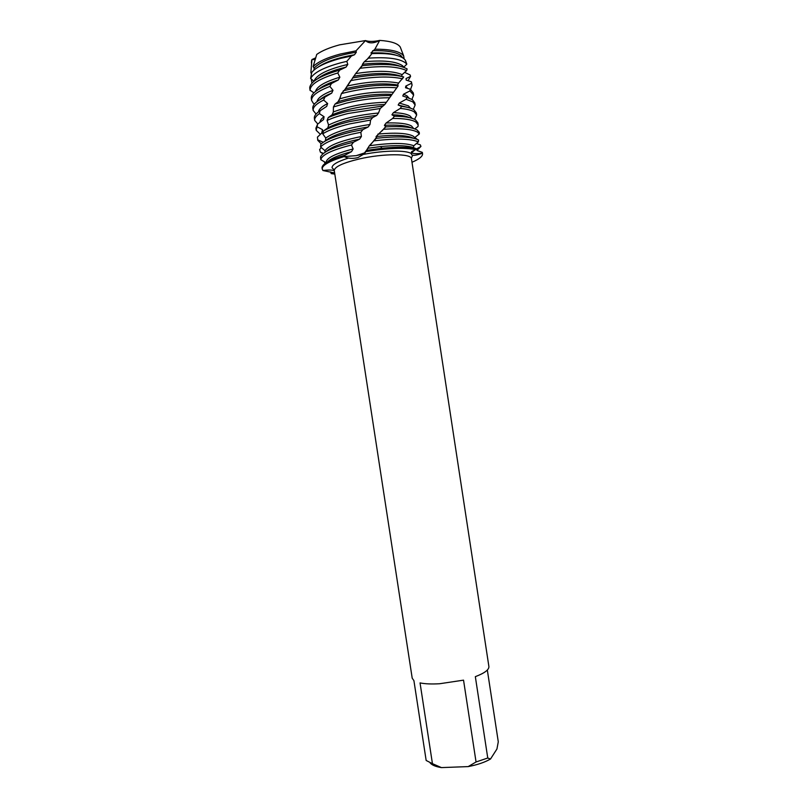 <?xml version="1.0" encoding="UTF-8"?>
<svg xmlns="http://www.w3.org/2000/svg" width="808" height="808" viewBox="0 0 808 808"><rect width="100%" height="100%" fill="white"/><g stroke="black" fill="none" stroke-linecap="round" stroke-linejoin="round"><path stroke-width="1.21" d="M334.28 169.993L332.058 167.751C331.916 164.802 337.38 161.58 348.44 158.085C337.38 161.58 331.916 164.802 332.058 167.751L334.28 169.993M412.211 678.215L413.908 680.609L426.159 760.469L432.442 763.671L420.049 682.911C425.109 683.942 431.634 684.214 439.623 683.74L463.539 680.154L476.053 761.974L487.759 758.015L475.336 676.66C484.628 673.104 489.153 669.711 488.891 666.489L411.454 158.752C411.716 153.429 383.174 153.358 359.237 158.974C342.844 162.933 334.532 166.802 334.27 170.559L412.211 678.215M416.322 143.45L420.342 144.874L420.958 146.43L416.756 148.813L417.019 150.5L422.332 152.369L422.412 153.197C417.069 153.884 413.534 153.793 411.797 152.944C413.534 153.793 417.069 153.884 422.412 153.197C415.625 155.712 411.959 156.005 411.393 154.076C411.464 152.843 412.898 151.359 415.676 149.601L416.059 148.642L413.363 147.581L413.827 145.743C405.485 142.733 390.648 142.733 369.317 145.773L364.59 153.601L357.944 157.6C352.571 158.913 347.985 158.57 344.198 156.56L356.227 155.641C360.721 154.722 363.701 153.651 365.196 152.429L365.691 151.651L364.529 152.924L356.227 155.641L344.198 156.56L344.966 155.186L351.52 151.662L353.147 148.965L351.49 144.996L353.429 142.248L359.621 139.127L361.408 136.501L360.822 132.28L362.893 129.623L368.145 126.997L369.993 124.483L370.589 120.059M344.966 155.186C329.523 159.802 321.867 164.075 322.008 168.024L322.907 170.508C328.634 169.791 332.431 169.872 334.3 170.751C332.431 169.872 328.634 169.791 322.907 170.508L334.643 172.993M334.734 173.609L331.219 173.619L333.522 172.629L331.219 173.619L330.664 171.922M311.646 72.872L310.878 72.569L311.928 59.55L315.635 57.883M411.817 151.5L415.676 149.601L411.403 152.035M324.079 116.736L319.392 113.625L320.12 110.747L326.715 106.373L327.634 103.545L323.644 100.051L324.826 97.142L331.714 93.132L332.997 90.304L329.896 86.426L331.462 83.527L338.289 79.982L339.855 77.204L337.794 72.962L339.653 70.134L346.026 67.125L347.794 64.438L346.814 61.358L351.419 56.005L354.48 54.762L356.318 52.207L356.015 50.833L340.34 54.015C326.907 57.631 317.827 61.842 313.11 66.63L316.736 54.419C321.917 50.732 329.563 47.541 339.643 44.834L365.499 40.572C368.973 41.764 373.7 41.703 379.709 40.4C390.789 41.137 397.627 43.319 400.212 46.945L400.97 48.894M487.335 670.034L498.284 741.815L496.94 748.996L490.506 759.025L487.759 758.015M476.053 761.974L468.185 766.6C477.387 764.833 484.82 762.308 490.506 759.025M468.185 766.6L441.441 767.6L432.442 763.671M430.078 762.833C431.886 765.095 435.674 766.681 441.441 767.6M363.954 154.308C384.487 150.278 406.576 150.066 411.373 153.631C406.576 150.066 384.487 150.278 363.954 154.308M412.696 155.267L411.282 158.216L412.696 155.267M356.015 50.833L365.499 40.572C368.781 43.662 373.518 43.602 379.709 40.4L374.861 49.217L370.923 52.995L371.872 53.601L368.468 58.156L364.287 61.772L362.449 64.246L362.337 65.711L355.651 73.589L345.582 88.728L341.4 93.627L345.066 92.668C364.105 88.193 381.336 86.577 396.758 87.82L398.182 85.82L397.597 84.971L398.596 83.073L403.717 76.972L401.546 76.366L402.142 74.629L406.606 70.609L407.151 68.963C398.95 64.388 384.012 63.307 362.337 65.721M353.429 142.248L352.692 142.42C333.209 147.208 322.493 152.076 320.534 157.015L320.776 159.681C321.806 154.843 332.038 149.955 351.49 144.996M413.827 145.743L418.372 141.885L418.564 140.006C411.504 136.592 397.415 136.027 376.286 138.309L369.317 145.763M413.383 138.198L413.403 138.219C407.091 135.158 394.658 134.593 376.074 136.532L376.286 138.309M414.787 138.552L414.787 137.532L419.352 133.926L419.261 132.31L417.029 129.926C411.787 127.058 401.384 126.048 385.82 126.886L376.074 136.532M377.922 134.078C395.425 132.451 407.141 133.108 413.05 136.057L414.787 137.532M383.861 129.26C400.596 128.149 411.767 129.088 417.352 132.078L419.352 133.926M362.893 129.623L351.096 132.027C335.704 135.784 325.614 139.834 320.847 144.198L320.584 146.965C324.897 142.461 335.189 138.219 351.44 134.249L360.822 132.28M406.081 99.283L412.747 101.838L415.14 105.02L414.817 102.889L412.413 99.677L407.07 97.445L406.081 99.283L399.314 103.04L398.172 105.03L401.647 106.414L400.243 108.444L393.385 112.645L391.93 114.797L394.425 116.231L392.678 118.443L386.103 123.008C398.677 122.563 407.151 123.553 411.514 125.987L413.676 128.523M414.777 128.886L417.978 126.553L418.17 124.927L415.817 121.998C411.767 119.614 404.05 118.422 392.678 118.443M372.68 117.534L349.511 121.634C338.037 124.422 329.361 127.543 323.463 130.987L322.715 133.835C328.502 130.169 337.552 126.846 349.844 123.856L370.589 120.069L372.68 117.534L376.72 115.423L378.508 113.029L380.214 108.504L384.81 104.505L396.758 87.82M418.17 124.927L417.847 122.806L415.494 119.847C411.737 117.594 404.717 116.392 394.425 116.231M393.385 112.645C401.374 112.968 406.909 114.059 409.979 115.928L412.11 118.362M320.392 134.34L316.221 130.341L317.615 124.139L323.574 119.523L324.079 116.726C321.352 118.695 319.998 120.533 320.039 122.23M400.243 108.444C406.868 109.029 411.545 110.191 414.282 111.918L416.655 114.978L414.605 119.352M382.194 106.131L347.915 111.241C340.229 113.12 333.684 115.221 328.28 117.554L327.078 120.432C332.714 117.857 339.774 115.534 348.258 113.463L380.214 108.504M416.655 114.978L416.332 112.847L413.959 109.767C411.484 108.181 407.384 107.07 401.647 106.414M408.959 117.372L406.889 117.099M399.314 103.04L408.444 105.858L410.525 108.191M415.14 105.02L413.282 109.363M390.87 95.546C376.68 95.395 361.832 97.162 346.319 100.849L335.017 104.091L333.431 106.959L346.662 103.07C361.247 99.596 375.397 97.819 389.113 97.738M404.475 72.286L410.111 74.952L410.585 76.376L406.04 78.528L406.171 80.083L411.424 81.82L411.393 83.355L405.828 86.052L405.515 87.729L410.383 89.274L409.868 90.95L403.535 94.193L406.909 95.788L408.929 98.02M409.868 90.95L413.625 95.061L411.939 99.374M398.182 85.82C382.588 84.214 364.761 85.759 344.723 90.445L343.279 90.819M413.625 95.061L413.292 92.93L410.383 89.274M405.828 86.052L407.545 88.415M403.647 67.276L406.808 64.196L405.313 60.166L403.687 58.479C398.233 54.621 387.628 52.995 371.872 53.601M364.287 61.772C383.093 60.045 395.769 61.307 402.303 65.559L403.677 66.872M368.468 58.156C386.759 56.924 399.031 58.439 405.303 62.711L406.808 64.196M351.419 56.005L340.673 58.368C325.432 62.499 315.787 67.215 311.716 72.528L310.625 78.447C313.716 72.649 323.836 67.407 340.996 62.731L346.814 61.358M372.67 50.702C386.527 50.389 395.9 51.975 400.768 55.479L402.748 57.822M404.131 58.843L403.677 55.914L402.071 54.237C397.334 50.773 388.274 49.106 374.861 49.217M311.898 83.163L311.292 78.992M311.423 62.6L311.928 59.55L315.08 59.651M313.11 66.63L314.14 68.084L313.989 70.064M310.625 78.447L313.938 81.265M339.653 70.134C320.372 75.71 310.393 81.598 309.716 87.799L310.09 90.445M310.05 90.193L313.888 92.839M331.462 83.527C317.655 88.607 310.929 93.546 311.302 98.344L311.625 100.465L313.332 103.313L314.575 103.868M403.535 94.193L402.798 96.021L407.07 97.435M386.103 123.008L384.416 125.311L385.82 126.886M414.888 137.441L417.17 139.34M325.079 163.458L324.18 161.661M323.452 153.399L320.382 152.156L319.614 149.581L321.301 147.551M323.099 142.218L317.716 139.834L317.443 137.128L322.473 132.391L322.533 129.674L317.382 126.947M341.4 93.627L339.693 98.859M393.254 92.274C376.286 91.243 358.429 93.435 339.683 98.859L338.219 101.646L335.017 104.091M333.431 106.959L333.34 111.948L332.179 114.756L328.28 117.554M327.078 120.432L328.604 125.068L327.836 127.866L323.463 130.987M322.715 133.835L325.765 138.047L325.422 140.784L324.21 141.663M320.584 146.965L324.998 150.702L325.048 152.288M320.786 159.681L326.079 162.772M311.444 73.851L310.878 72.569M370.923 52.995C382.012 52.51 390.607 53.308 396.698 55.388M405.99 71.064L404.576 72.538M314.019 81.204C316.423 74.811 327.684 69.215 347.794 64.438M362.449 64.246C379.215 62.388 391.648 63.024 399.748 66.125M317.736 78.679C323.281 74.174 332.714 70.326 346.026 67.125M410.585 76.376L407.989 80.77M360.247 68.266C382.012 65.539 397.465 66.317 406.606 70.609M310.09 90.506C309.919 84.517 319.15 78.669 337.794 72.962M406.04 78.528L406.303 80.143M355.651 73.599C377.043 70.276 392.536 70.619 402.142 74.629M315.504 91.435C316.887 86.476 324.998 81.729 339.855 77.204M353.823 76.205C375.144 72.599 391.052 72.649 401.546 76.366M318.897 89.143C322.766 85.86 329.23 82.8 338.289 79.982M411.393 83.355L412.1 85.093L411.424 81.82M403.717 76.972C391.274 73.801 374.225 74.124 352.571 77.962M412.1 85.093L410.575 89.385M350.521 80.659C372.023 76.558 389.416 75.932 402.697 78.79M311.625 100.465C311.231 95.98 317.322 91.294 329.896 86.426M347.278 86.012C367.892 81.477 385.002 80.497 398.596 83.073M317.009 101.646C317.706 97.95 323.038 94.172 332.997 90.304M345.582 88.728C365.883 83.971 383.214 82.719 397.597 84.971M320.079 99.596C322.564 97.404 326.442 95.243 331.714 93.132M324.826 97.142C316.413 101.121 312.413 104.848 312.827 108.302L313.161 110.433C312.757 107.232 316.251 103.778 323.644 100.051M316.059 114.049L313.161 110.433M318.514 111.847C318.806 109.252 321.847 106.484 327.634 103.545M402.798 96.021L404.343 96.526M338.219 101.646C356.419 96.081 374.316 93.647 391.9 94.344M321.695 109.666L326.715 106.373M320.12 110.747C315.958 113.463 314.029 115.968 314.363 118.261L314.686 120.392C314.383 118.322 315.958 116.069 319.392 113.625M317.786 123.998L314.686 120.392M333.34 111.948C349.238 106.01 366.933 102.788 386.426 102.273M398.172 105.03L407.697 107.403M332.179 114.756C347.359 108.757 364.903 105.343 384.81 104.505M317.615 124.139L315.888 128.22L316.221 130.341M328.604 125.068C340.875 119.008 357.51 114.999 378.508 113.029M321.685 133.128L322.533 129.674M391.93 114.797C400.212 114.968 406.111 115.938 409.626 117.685M327.836 127.866C339.249 121.826 355.55 117.675 376.72 115.423M317.443 137.128L317.716 139.834M321.231 143.834L317.746 140.299M325.765 138.047C333.856 132.239 348.601 127.715 369.993 124.483M384.416 125.311C397.667 124.654 406.707 125.543 411.524 127.957M325.422 140.784C332.583 135.067 346.824 130.472 368.145 126.997M323.008 153.752L320.382 152.156M422.412 153.197L422.564 153.722C422.756 156.328 419.231 159.166 411.989 162.257M365.701 151.651C387.416 148.106 404.071 147.42 415.676 149.601M322.17 169.084C322.008 165.256 329.351 161.085 344.198 156.56M334.805 174.073L331.219 173.619M324.998 150.712C328.624 145.46 340.754 140.723 361.408 136.501M326.27 151.55C331.078 146.955 342.188 142.814 359.621 139.127M416.059 148.642C408.444 146.915 397.092 146.783 381.992 148.248L366.691 150.338M422.564 153.722L422.332 152.369M367.549 148.319L380.548 146.571C395.95 145.107 406.889 145.44 413.363 147.581M327.563 161.873C330.856 158.408 338.835 154.995 351.52 151.662M374.185 140.834C395.799 138.259 410.535 138.612 418.372 141.885M420.958 146.43L417.009 150.338M326.23 162.681L326.18 162.388C326.311 158.065 335.3 153.591 353.147 148.965M314.14 68.084C320.948 61.085 335.007 55.792 356.318 52.207M317.443 67.518C325.291 61.964 337.633 57.711 354.48 54.762M365.196 152.429L364.59 153.601M411.403 152.025L411.393 154.076M406.808 116.594L406.899 117.16L406.808 116.594M408.353 126.735L408.454 127.391L408.353 126.735M409.898 136.875L410.01 137.623L409.898 136.875M364.529 152.924L367.66 148.652M385.78 126.523L381.992 130.936M376.609 137.279L370.923 144.319M411.04 137.774L410.858 137.148M338.017 101.858L340.279 97.505M344.784 89.708L350.076 81.588M352.621 77.952L353.843 76.255M371.155 54.59L366.903 59.61M362.792 64.62L356.247 73.013M400.212 46.945L403.677 55.914M311.565 60.509L311.403 63.054M405.313 60.166L406.707 63.761M380.548 146.571L381.992 148.248M416.938 149.864L417.029 150.5"/></g></svg>
